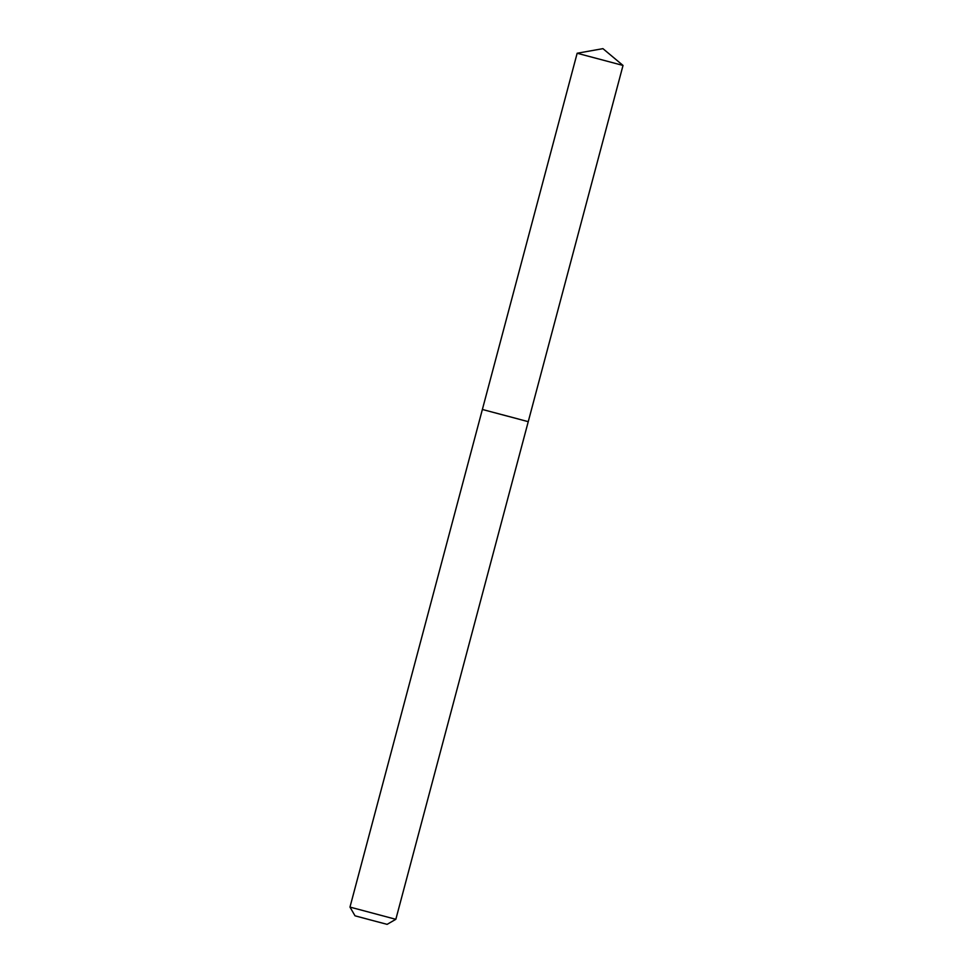 <?xml version="1.0" encoding="UTF-8"?>
<svg xmlns="http://www.w3.org/2000/svg" width="973" height="973" viewBox="0 0 973 973"><rect width="100%" height="100%" fill="white"/><g stroke="black" fill="none" stroke-linecap="round" stroke-linejoin="round"><path stroke-width="1.46" d="M502.177 414.693L528.242 421.674L502.177 414.693M395.841 919.303L387.12 924.35L371.066 920.105L355.023 915.812L349.976 907.091L395.841 919.303L623.024 65.446L577.159 53.247L602.944 48.65L623.024 65.446M349.976 907.091L482.377 409.463L528.242 421.674M482.377 409.463L577.159 53.247"/></g></svg>
